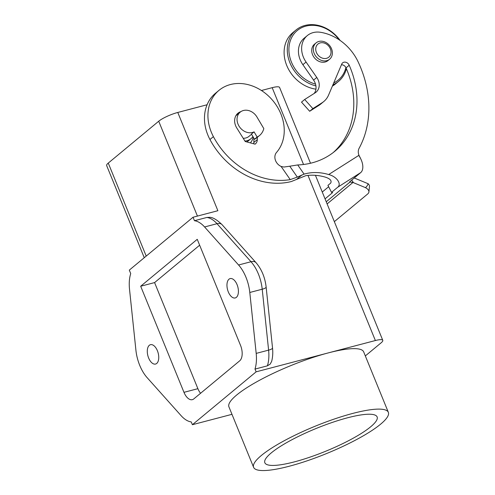 <?xml version="1.0" encoding="UTF-8"?>
<svg xmlns="http://www.w3.org/2000/svg" width="495" height="495" viewBox="0 0 495 495"><rect width="100%" height="100%" fill="white"/><g stroke="black" fill="none" stroke-linecap="round" stroke-linejoin="round"><path stroke-width="0.74" d="M328.655 186.733L322.257 192.035M304.097 174.129A51.542 42.384 -129.7 0 1 328.674 174.543L358.745 155.424L360.125 157.41A9.096 7.481 -129.7 0 1 359.135 148.234A103.09 84.769 50.3 0 0 358.108 61.795A45.478 37.397 50.3 0 0 320.587 32.305A21.83 17.95 50.3 0 0 307.315 35.591A21.83 17.95 50.3 0 0 306.065 62.048L316.769 77.461A12.128 9.974 -129.7 0 1 316.076 92.163A12.128 9.974 -129.7 0 1 315.241 92.775L304.691 99.476L312.865 108.622L322.146 102.719A24.255 19.949 50.3 0 0 323.817 101.5A24.255 19.949 50.3 0 0 328.587 95.034L341.742 64.059A4.548 3.737 -129.7 0 1 342.639 62.846A4.548 3.737 -129.7 0 1 349.21 65.241A84.899 69.814 -129.7 0 1 334.874 151.235A84.899 69.814 -129.7 0 1 297.718 164.946L304.097 174.129L297.322 177.086L289.767 166.215L283.858 167.05L281.092 166.431A9.096 7.481 -129.7 0 1 276.526 152.435A42.446 34.904 50.3 0 0 271.081 98.61A42.446 34.904 50.3 0 0 218.982 90.356A42.446 34.904 50.3 0 0 213.401 136.639L209.948 139.503A71.614 58.893 -129.7 0 0 291.388 181.51L305.762 175.688A51.542 42.384 50.3 0 1 325.487 177.185C330.214 178.775 331.941 180.755 330.666 183.113L327.944 185.371L331.539 192.357L337.72 187.228L360.657 172.644L351.097 180.576A12.128 0.718 -34.8 0 0 349.569 182.129A12.128 0.718 -34.8 0 0 350.014 182.042L352.972 182.463L365.316 187.58C366.331 187.209 367.278 185.928 368.15 183.738L354.228 177.977M334.335 221.63A12.128 5.358 -174.3 0 0 334.688 221.364L367.698 193.972A12.128 5.358 -174.3 0 0 368.917 191.942A12.128 5.358 -174.3 0 0 365.316 187.58M325.048 198.866L332.634 192.574L331.539 192.357M130.723 273.58A30.319 16.112 -104.7 0 0 129.517 289.247L135.908 350.163A30.319 16.112 75.3 0 0 147.126 377.648L181.114 415.676A30.319 16.112 75.3 0 0 191.249 421.926L192.388 424.716L231.976 414.327M144.255 257.709L106.648 165.553A15.159 3.088 -22.2 0 1 108.263 163.084L158.716 121.225A15.159 3.088 -22.2 0 1 177.779 112.458L217.88 210.715L193.038 217.237L129.3 270.115L130.699 273.549M329.614 59.221L328.024 60.545A10.612 8.724 -129.7 0 1 312.549 54.66A10.612 8.724 -129.7 0 1 314.474 44.21L316.064 42.886A10.612 8.724 -129.7 0 1 331.532 48.776A10.612 8.724 -129.7 0 1 329.614 59.221A10.612 8.724 -129.7 0 1 314.146 53.336A10.612 8.724 -129.7 0 1 316.064 42.886M360.125 157.41L360.038 157.484A14.553 8.236 57.5 0 1 360.657 172.644M358.745 155.424A14.553 8.236 57.5 0 1 360.038 157.484M333.253 152.528A84.899 69.814 50.3 0 0 346.024 67.883A4.548 3.737 50.3 0 0 341.445 64.758M289.767 166.215L297.718 164.946M240.539 345.405L197.245 239.314L140.679 286.24L183.973 392.331A12.128 6.447 -104.7 0 0 192.363 399.657A12.128 6.447 -104.7 0 0 193.774 398.921L239.716 360.805A12.128 6.447 75.3 0 0 240.539 345.405M297.322 177.086L290.249 179.617L281.092 166.431M213.401 136.639A71.614 58.893 50.3 0 0 290.249 179.617M328.674 174.543C336.55 176.418 341.94 183.917 337.72 187.228M257.159 137.047A18.191 14.961 50.3 0 0 259.559 135.488A18.191 14.961 50.3 0 0 263.816 128.607L256.948 117.006A12.128 9.974 50.3 0 0 240.199 112.155A12.128 9.974 50.3 0 0 238.002 124.097A12.128 9.974 50.3 0 0 254.083 131.862L257.159 137.047L254.504 139.25A18.191 14.961 -129.7 0 0 256.546 137.975L257.344 137.313L257.307 139.59A7.58 6.231 -129.7 0 1 255.333 143.977A7.58 6.231 -129.7 0 1 255.092 144.163L245.211 141.502L236.808 128.032A12.734 10.469 -129.7 0 1 237.953 113.225A12.734 10.469 -129.7 0 1 240.923 111.616M237.346 114.518A12.734 10.469 50.3 0 0 236.412 114.89M253.7 143.791A7.58 6.231 50.3 0 0 253.855 142.455L253.923 138.272M209.948 139.503A42.446 34.904 -129.7 0 1 215.529 93.221L218.982 90.356M261.428 90.498L272.182 87.677A15.159 3.088 -22.2 0 1 279.582 87.454L310.507 163.245M177.779 112.458L207.089 104.761M365.329 355.917L381.156 342.788A15.159 3.088 157.8 0 0 382.771 340.319A15.159 3.088 157.8 0 0 375.377 340.535L328.173 352.929A72.771 14.807 -22.2 0 1 363.677 351.871L388.352 412.341A72.771 14.807 157.8 0 0 334.676 418.906A72.771 14.807 157.8 0 0 261.354 455.487A72.771 14.807 157.8 0 0 253.607 467.329A72.771 14.807 157.8 0 0 307.284 460.765A72.771 14.807 157.8 0 0 380.606 424.184A72.771 14.807 157.8 0 0 388.352 412.341M253.607 467.329L228.931 406.859A72.771 14.807 -22.2 0 1 236.678 395.016A72.771 14.807 -22.2 0 1 328.173 352.929L256.125 371.838L255.005 369.091L267.43 365.83M323.817 101.5L320.63 104.142A24.255 19.949 -129.7 0 1 318.959 105.361L309.678 111.264L301.505 102.125L304.691 99.476M314.201 93.431A12.128 9.974 50.3 0 0 313.583 80.11L302.878 64.697A21.83 17.95 -129.7 0 1 304.128 38.233L307.315 35.591M370.668 426.789A60.638 12.338 -22.2 0 1 309.567 457.275A60.638 12.338 -22.2 0 1 264.837 462.745A60.638 12.338 -22.2 0 1 271.297 452.875A60.638 12.338 -22.2 0 1 332.393 422.39A60.638 12.338 -22.2 0 1 377.128 416.92A60.638 12.338 -22.2 0 1 370.668 426.789M368.15 183.738A12.128 5.358 5.7 0 1 369.462 186.528L368.917 191.942M315.921 85.907A33.351 27.423 -129.7 0 1 289.34 61.3A33.351 27.423 -129.7 0 1 295.973 30.028A33.351 27.423 -129.7 0 1 304.932 25.462A33.351 27.423 -129.7 0 1 340.127 40.454M346.389 68.718A33.351 27.423 -129.7 0 1 338.568 81.366A33.351 27.423 -129.7 0 1 332.937 84.793M332.374 86.118A33.351 27.423 50.3 0 0 335.381 84.008L338.568 81.366M253.261 137.152A18.191 14.961 -129.7 0 1 250.371 142.894M194.436 220.671L193.038 217.237M254.981 369.06A30.319 16.112 -104.7 0 0 256.187 353.393L249.796 292.477A30.319 16.112 -104.7 0 0 238.578 264.992L204.59 226.964A30.319 16.112 75.3 0 0 194.442 220.714L206.879 217.454L209.54 217.324C212.757 217.286 216.921 219.718 222.026 224.625A9.096 5.346 138.2 0 0 217.014 223.703L251.002 261.731A30.319 16.112 -104.7 0 1 262.22 289.216L268.606 350.132A30.319 16.112 -104.7 0 1 267.405 365.799M222.026 224.625L256.014 262.653C261.645 269.292 265.017 277.41 266.131 287.001L272.522 347.923C273.03 352.712 272.745 357.18 271.668 361.344L270.159 364.147L267.411 365.786M254.504 139.25L251.429 134.065L254.083 131.862M312.865 108.622L309.678 111.264M316.398 52.445A8.514 6.998 50.3 0 0 326.521 58.33A8.514 6.998 50.3 0 0 330.344 48.782A8.514 6.998 50.3 0 0 320.222 42.898A8.514 6.998 50.3 0 0 316.398 52.445M333.735 82.919A32.138 26.427 50.3 0 0 345.9 67.623M339.353 39.922A32.138 26.427 50.3 0 0 305.91 26.124A32.138 26.427 50.3 0 0 289.334 54.704A32.138 26.427 50.3 0 0 315.525 84.113M259.559 135.488L257.697 137.028A18.191 14.961 -129.7 0 1 257.344 137.313M295.973 30.028L292.786 32.67A33.351 27.423 50.3 0 0 286.778 65.569A33.351 27.423 50.3 0 0 315.94 89.156M256.125 371.838L192.388 424.716M157.398 350.732A10.005 5.315 -104.7 0 0 150.48 344.693A10.005 5.315 -104.7 0 0 148.636 358.003A10.005 5.315 -104.7 0 0 155.56 364.048A10.005 5.315 -104.7 0 0 157.398 350.732M237.068 284.637A10.005 5.315 -104.7 0 0 230.15 278.592A10.005 5.315 -104.7 0 0 228.306 291.908A10.005 5.315 -104.7 0 0 235.23 297.947A10.005 5.315 -104.7 0 0 237.068 284.637M244.945 141.075A15.159 12.468 50.3 0 0 250.984 138.662L248.329 140.865A15.159 12.468 -129.7 0 1 246.782 141.923M251.547 134.256L249.047 136.329A12.128 9.974 -129.7 0 1 243.212 138.291M250.984 138.662A15.159 12.468 50.3 0 0 252.908 136.552M183.973 392.331L197.889 388.68L154.589 282.589L199.652 245.204M197.889 388.68A12.128 6.447 -104.7 0 0 200.574 393.278M140.679 286.24L154.589 282.589M351.685 180.087L353.492 182.686M327.108 203.921L352.972 182.463M350.014 182.042L326.236 201.774M349.21 65.241L346.024 67.883M302.049 174.865L296.468 179.499M272.182 87.677L303.528 164.488M307.983 175.403L375.377 340.535M316.769 77.461L313.583 80.11M302.878 64.697L306.065 62.048M322.146 102.719L318.959 105.361M257.307 139.59L253.855 142.455M146.211 256.082L108.263 163.084M158.716 121.225L197.431 216.08M204.59 226.964L217.014 223.703A30.319 16.112 75.3 0 0 206.879 217.454M256.187 353.393L268.606 350.132A9.096 2.135 174 0 0 272.522 347.923M249.796 292.477L262.22 289.216A9.096 2.135 174 0 0 266.131 287.001M238.578 264.992L251.002 261.731A9.096 5.346 138.2 0 1 256.014 262.653M382.771 340.319L315.439 175.323M240.199 112.155L235.88 115.731"/></g></svg>
